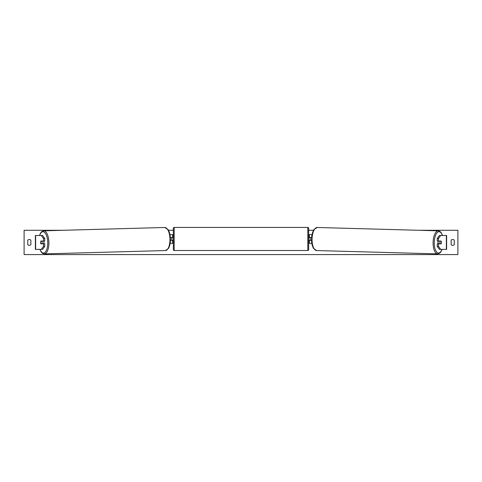 <?xml version="1.0" encoding="UTF-8"?>
<svg xmlns="http://www.w3.org/2000/svg" width="482" height="482" viewBox="0 0 482 482"><rect width="100%" height="100%" fill="white"/><g stroke="black" fill="none" stroke-linecap="round" stroke-linejoin="round"><path stroke-width="0.72" d="M44.76 238.494L43.507 238.494L41.301 235.493L42.561 235.493L44.76 238.494L44.76 241.042L40.862 241.042A1.735 0.735 -90 0 0 40.572 242.434A1.735 0.735 -90 0 0 40.862 243.82L43.507 243.82L43.507 246.368L44.76 246.368L44.76 243.82L43.507 243.82M44.76 246.368L42.561 249.375L35.379 249.375L35.379 235.493L41.301 235.493M43.507 241.042L43.507 238.494M41.301 249.375L43.507 246.368M438.493 241.042L438.493 238.494L440.699 235.493L439.439 235.493L437.24 238.494L437.24 241.042L441.138 241.042A1.735 0.735 -90 0 1 441.428 242.434A1.735 0.735 -90 0 1 441.138 243.82L438.493 243.82L438.493 246.368L437.24 246.368L437.24 243.82L438.493 243.82M437.24 246.368L439.439 249.375L446.621 249.375L446.621 235.493L440.699 235.493M437.24 238.494L438.493 238.494M440.699 249.375L438.493 246.368M311.824 243.302L309.366 243.302L309.366 240.349L311.559 240.349M309.366 237.747L309.366 234.626L312.035 234.626M310.233 237.572L310.233 240.349M311.625 237.572L309.366 237.572M170.176 243.302L172.634 243.302L172.634 240.349L170.441 240.349M172.634 237.747L172.634 234.626L169.965 234.626M171.767 237.572L172.809 237.747L172.809 237.228L173.327 237.228M171.767 237.747L171.767 240.349M170.375 237.572L172.634 237.572M174.195 227.42L174.195 250.501A0.868 0.868 0 0 1 173.327 249.634L173.327 228.287A0.868 0.868 0 0 1 174.195 227.42L307.805 227.42A0.868 0.868 0 0 1 308.673 228.287L308.673 249.634A0.868 0.868 0 0 1 307.805 250.501L307.805 227.42M174.195 250.501L307.805 250.501M173.327 240.699L172.809 240.699L172.809 240.175L171.767 240.175M308.673 249.634L308.673 240.699L309.191 240.699L309.191 240.175L310.233 240.175M310.233 237.747L309.191 237.747L309.191 237.228L308.673 237.228L308.673 228.287M40.789 241.217L41.838 241.217A1.735 0.735 88.4 0 1 42.079 242.428A1.735 0.735 88.4 0 1 41.892 243.645L40.849 243.645A1.735 0.735 88.4 0 1 40.609 242.428M43.669 241.042A1.735 0.735 88.4 0 1 43.964 242.38A1.735 0.735 88.4 0 1 43.669 243.82M43.205 243.82A1.735 0.735 88.4 0 0 43.308 243.603L41.892 243.645M43.187 241.042A1.735 0.735 88.4 0 1 43.253 241.175L42.054 241.181M41.838 241.217L43.253 241.175M454.255 244.687A2.169 2.169 0 0 1 451.134 244.687L451.134 240.175A2.169 2.169 0 0 1 454.255 240.175L454.255 244.687M29.306 245.35A2.169 2.169 0 0 0 30.866 244.687L30.866 240.175A2.169 2.169 0 0 0 27.745 240.175L27.745 244.687A2.169 2.169 0 0 0 29.306 245.35M418.81 230.288L457.9 230.288L457.9 254.58L24.1 254.58L24.1 230.288L63.19 230.288M313.535 230.288L308.673 230.288M173.327 230.288L168.465 230.288M438.331 241.042A1.735 0.735 91.6 0 0 438.036 242.38A1.735 0.735 91.6 0 0 438.331 243.82M438.813 241.042A1.735 0.735 91.6 0 0 438.747 241.175L440.162 241.217A1.735 0.735 91.6 0 0 439.921 242.428A1.735 0.735 91.6 0 0 440.108 243.645L441.151 243.645A1.735 0.735 91.6 0 0 441.392 242.428M438.747 241.175L439.795 241.175A1.735 0.735 91.6 0 0 439.735 241.042M440.162 241.217L441.211 241.217M440.108 243.645L438.692 243.603A1.735 0.735 91.6 0 0 438.795 243.82M35.638 249.375L35.638 235.493M446.362 249.375L446.362 235.493M39.982 249.375A10.67 4.507 -91.6 0 0 45.031 252.375A10.67 4.507 -91.6 0 0 47.742 242.38A10.67 4.507 -91.6 0 0 44.555 232.36A10.67 4.507 -91.6 0 0 39.632 235.493M48.893 242.356A11.538 4.874 88.4 0 1 44.332 253.893L165.386 250.556A11.538 4.874 -91.6 0 0 169.947 239.024A11.538 4.874 -91.6 0 0 164.754 227.486L43.699 230.824A11.538 4.874 88.4 0 1 48.893 242.356M442.018 249.375A10.67 4.507 -88.4 0 1 436.969 252.375A10.67 4.507 -88.4 0 1 434.258 242.38A10.67 4.507 -88.4 0 1 437.445 232.36A10.67 4.507 -88.4 0 1 442.368 235.493M442.5 235.493L441.392 232.969L440.187 231.565L438.301 230.824A11.538 4.874 91.6 0 0 433.107 242.356A11.538 4.874 91.6 0 0 437.668 253.893L316.614 250.556A11.538 4.874 -88.4 0 1 312.053 239.024A11.538 4.874 -88.4 0 1 317.246 227.486L314.065 229.432C312.45 232.041 311.613 235.228 311.553 239C311.444 242.645 312.101 245.784 313.523 248.411L316.614 250.556M39.849 249.375L41.151 251.947L42.422 253.267L44.332 253.893M164.754 227.486L167.935 229.432C169.55 232.041 170.387 235.228 170.447 239C170.556 242.645 169.899 245.784 168.477 248.411L165.386 250.556M39.5 235.493L40.609 232.969L41.814 231.565L43.699 230.824M438.301 230.824L317.246 227.486M442.151 249.375L440.849 251.947L439.578 253.267L437.668 253.893"/></g></svg>

